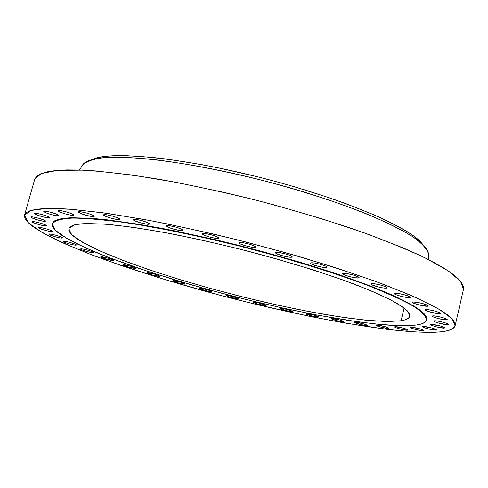 <?xml version="1.0" encoding="UTF-8"?>
<svg xmlns="http://www.w3.org/2000/svg" width="488" height="488" viewBox="0 0 488 488"><rect width="100%" height="100%" fill="white"/><g stroke="black" fill="none" stroke-linecap="round" stroke-linejoin="round"><path stroke-width="0.73" d="M388.515 328.448L388.796 328.204L388.094 327.741L384.276 326.429L376.12 325.008C377.932 324.569 389.369 327.54 388.82 328.302L388.515 328.448C386.624 328.863 375.309 325.923 375.839 325.154L381.628 327.356L388.515 328.448M407.535 330.211L407.181 329.498L403.326 328.168L394.938 326.71C396.872 326.277 408.444 329.266 407.876 330.053L407.535 330.211L407.645 329.76L407.535 330.211C405.522 330.62 394.078 327.655 394.615 326.868L396.036 327.741L400.441 329.095L407.535 330.211M423.529 330.797L423.645 330.303L423.529 330.797L423.901 330.553L423.23 330.065L419.332 328.711L410.695 327.222C412.738 326.783 424.487 329.809 423.907 330.626L423.529 330.797C421.394 331.212 409.786 328.21 410.341 327.393L410.695 327.222L410.353 327.478L411.744 328.272L416.215 329.65L423.529 330.797M435.967 330.114L436.089 329.583L435.967 330.114L436.363 329.864L435.705 329.363L431.74 327.973L422.852 326.454C425.005 326.002 436.961 329.077 436.37 329.931L435.967 330.114C433.716 330.541 421.9 327.491 422.468 326.637L422.852 326.454L422.687 326.942L423.865 327.533L428.427 328.949L435.967 330.114M444.3 328.095L444.434 327.527L444.3 328.095L444.733 327.826L444.074 327.314L440.03 325.886L430.886 324.343C433.137 323.867 445.343 327.003 444.733 327.893L444.3 328.095C441.957 328.534 429.897 325.429 430.483 324.538L430.886 324.343L430.697 324.843L431.886 325.453L436.546 326.905L444.3 328.095M448.039 324.679L448.173 324.081L448.039 324.679L448.484 324.404L447.819 323.873L443.683 322.397L438.065 321.135L434.296 320.829C436.62 320.323 449.119 323.532 448.484 324.471L448.039 324.679C445.617 325.154 433.271 321.976 433.875 321.037L434.296 320.829L434.088 321.36L435.308 321.988L440.072 323.477L448.039 324.679M446.727 319.866L446.874 319.237L446.727 319.866L447.185 319.567L446.496 319.012L442.256 317.493L436.498 316.206L432.642 315.913C435.015 315.358 447.838 318.652 447.185 319.64L446.727 319.866C444.251 320.384 431.593 317.121 432.215 316.126L432.642 315.913L432.222 316.218L433.686 317.121L438.572 318.658L446.727 319.866M440.03 313.674L440.176 313.028L440.03 313.674L440.481 313.357L439.761 312.777L435.4 311.21L429.513 309.892L425.591 309.618C427.982 309.008 441.164 312.399 440.481 313.442L440.03 313.674C437.522 314.248 424.523 310.893 425.17 309.843L425.591 309.618L425.176 309.941L426.695 310.886L431.709 312.466L440.03 313.674M427.75 306.202L427.903 305.549L427.75 306.202L428.177 305.86L427.421 305.25L422.931 303.621L416.923 302.286L412.958 302.035C415.337 301.364 428.891 304.86 428.19 305.958L427.75 306.202C425.255 306.836 411.878 303.371 412.549 302.267L412.958 302.035L412.61 302.17L412.811 302.664L414.16 303.371L419.302 305.006L427.75 306.202M409.896 297.589L410.048 296.936L409.896 297.589L410.292 297.222L409.481 296.576L404.851 294.898L398.739 293.544L394.768 293.319C397.092 292.568 411.042 296.185 410.31 297.344L409.896 297.589C407.45 298.296 393.688 294.721 394.383 293.556L394.768 293.319L394.432 293.471L394.682 293.996L396.085 294.734L401.368 296.411L407.218 297.534L409.896 297.589M386.722 288.06L387.075 287.664L386.191 286.987L381.421 285.254L375.223 283.888L371.276 283.693C373.503 282.857 387.856 286.602 387.1 287.816L386.722 288.06C384.367 288.859 370.209 285.157 370.929 283.931L371.276 283.693L370.965 283.863L371.27 284.419L372.747 285.187L378.163 286.913L382.751 287.859L386.722 288.06M358.759 277.904L359.046 277.477L358.088 276.769L353.178 274.982L346.919 273.603L343.027 273.451C345.12 272.524 359.87 276.397 359.083 277.666L358.759 277.904C356.533 278.788 341.984 274.957 342.728 273.683L343.027 273.451L342.777 273.89L344.68 275.025L350.219 276.794L354.843 277.739L358.759 277.904M326.801 267.454L327.015 266.997L325.972 266.259L320.927 264.423L314.632 263.044L310.838 262.934C312.747 261.904 327.887 265.911 327.082 267.229L326.801 267.454C324.752 268.437 309.825 264.472 310.588 263.148L310.838 262.934L311.051 263.752L312.686 264.581L318.341 266.387L322.977 267.332L326.801 267.454M291.922 257.097L292.044 256.609L290.921 255.84L285.748 253.967L279.453 252.589L275.775 252.522C277.477 251.399 292.971 255.535 292.141 256.895L291.922 257.097C290.079 258.176 274.799 254.083 275.574 252.717L277.837 254.242L283.589 256.078L288.213 257.017L291.922 257.097M255.37 247.227L255.407 246.708L254.193 245.915L248.911 244.012L242.646 242.646L239.108 242.621C240.572 241.401 256.383 245.659 255.541 247.044L255.37 247.227C253.766 248.392 238.168 244.177 238.961 242.786L240.358 243.939L245.61 245.824L251.808 247.184L255.37 247.227M218.526 238.211L218.471 237.674L217.172 236.863L211.81 234.941L205.594 233.587L202.227 233.599C203.429 232.3 219.496 236.668 218.654 238.059L218.526 238.211C217.178 239.462 201.324 235.143 202.117 233.74L203.649 234.96L208.98 236.863L215.123 238.205L218.526 238.211M182.78 230.397L182.634 229.842L181.268 229.018L175.845 227.091L169.714 225.755L166.512 225.798C167.463 224.431 183.714 228.884 182.866 230.275L182.78 230.397C181.682 231.715 165.645 227.31 166.445 225.907L168.092 227.188L173.484 229.098L179.547 230.421L182.78 230.397M149.438 224.047L147.779 222.65L142.331 220.728L136.304 219.411L133.273 219.478C133.98 218.063 150.334 222.577 149.493 223.949L149.438 224.047C148.59 225.407 132.443 220.948 133.23 219.563L134.993 220.881L140.41 222.79L146.376 224.096L149.438 224.047M119.627 219.338L117.852 217.947L112.405 216.031L106.5 214.744L103.633 214.83C104.121 213.384 120.487 217.922 119.658 219.271L119.627 219.338C118.999 220.735 102.834 216.239 103.608 214.885L105.469 216.233L110.88 218.124L116.723 219.405L119.627 219.338M94.239 216.373L92.384 214.988L86.968 213.11L81.191 211.841L78.477 211.938C78.775 210.487 95.069 215.025 94.257 216.33L94.239 216.373C93.8 217.776 77.708 213.286 78.464 211.975L80.392 213.335L85.772 215.196L91.488 216.452L94.239 216.373M73.895 215.159L71.986 213.799L66.636 211.951L61 210.712L58.42 210.816C58.566 209.376 74.695 213.872 73.908 215.135C73.615 216.556 57.675 212.097 58.414 210.828L60.384 212.182L65.697 214.012L71.278 215.245L73.895 215.159M58.95 215.635L57.023 214.311L51.752 212.506L46.256 211.292L43.792 211.389C43.828 209.98 59.719 214.415 58.957 215.617L58.95 215.635C58.78 217.001 43.072 212.609 43.786 211.389L45.774 212.725L51.008 214.513L56.449 215.714L58.95 215.635M49.508 217.679L47.58 216.391L42.413 214.629L37.057 213.445L34.685 213.53C34.672 212.17 50.246 216.519 49.508 217.666C49.404 218.996 34.001 214.696 34.685 213.53L36.661 214.83L41.791 216.568L47.098 217.746L49.508 217.679M45.457 221.119L43.56 219.874L38.509 218.166L33.282 217.007L30.982 217.075C30.964 215.775 46.171 220.021 45.457 221.113C45.384 222.382 30.341 218.185 30.982 217.081L32.922 218.331L37.942 220.021L43.121 221.174L45.457 221.119M46.525 225.773L44.676 224.578L39.754 222.924L34.654 221.784L32.403 221.839C32.373 220.6 47.214 224.724 46.525 225.761C46.445 226.975 31.769 222.888 32.403 221.839L34.294 223.04L39.186 224.681L44.243 225.81L46.525 225.773M52.332 231.434L50.551 230.293L45.756 228.689L40.772 227.573L38.552 227.603C38.552 226.432 52.997 230.44 52.332 231.422C52.216 232.569 37.93 228.604 38.552 227.609L40.376 228.756L45.14 230.348L50.081 231.452L52.332 231.434M62.415 237.912L60.713 236.82L56.047 235.271L51.167 234.173L48.965 234.179C49.032 233.081 63.062 236.961 62.421 237.894L62.415 237.912C62.244 238.98 48.361 235.137 48.959 234.191L50.703 235.277L55.345 236.82L60.183 237.912L62.415 237.912M76.281 245.013L74.67 243.969L70.132 242.463L65.343 241.383L63.135 241.371C63.288 240.346 76.909 244.091 76.293 244.988L76.281 245.013C76.03 246.001 62.543 242.286 63.129 241.389L64.788 242.42L69.302 243.915L74.048 244.988L76.281 245.013M93.428 252.552L91.909 251.558L87.492 250.094L82.777 249.032L80.557 248.99C80.807 248.038 94.044 251.668 93.446 252.522L93.428 252.552C93.08 253.473 79.977 249.88 80.538 249.02L82.112 249.99L86.504 251.442L91.183 252.503L93.428 252.552M113.344 260.372L111.923 259.421L107.616 258L100.717 256.877C101.077 255.999 113.948 259.506 113.368 260.324L113.344 260.372C112.887 261.22 100.144 257.743 100.699 256.914L106.457 259.244L113.344 260.372M135.548 268.315L134.231 267.406L130.028 266.021L123.135 264.88C123.617 264.069 136.152 267.473 135.585 268.26L135.548 268.315C134.981 269.095 122.567 265.722 123.104 264.929L128.667 267.174L135.548 268.315M159.576 276.245L158.362 275.372L154.251 274.018L147.339 272.865C147.949 272.109 160.186 275.415 159.631 276.178L159.576 276.245C158.887 276.971 146.766 273.689 147.297 272.92L152.683 275.086L159.576 276.245M366.982 325.606L367.22 325.362L366.494 324.892L362.694 323.599L354.764 322.214C356.441 321.769 367.793 324.721 367.25 325.465L366.982 325.606C365.225 326.027 353.995 323.099 354.514 322.348L360.296 324.538L366.982 325.606M343.442 321.781L342.875 321.067L339.087 319.786L331.358 318.432C332.901 317.969 344.211 320.921 343.674 321.653L343.442 321.781C341.82 322.22 330.626 319.292 331.145 318.56L336.946 320.744L343.442 321.781M318.371 317.078L317.719 316.358L313.918 315.083L306.379 313.766C307.788 313.272 319.103 316.242 318.566 316.962L318.371 317.078C316.883 317.548 305.683 314.601 306.196 313.875L312.046 316.078L318.371 317.078M292.202 311.606L292.202 311.606C290.854 312.106 279.612 309.136 280.118 308.416L286.035 310.636L292.202 311.606M280.271 308.312C281.546 307.788 292.904 310.783 292.373 311.503L286.45 309.276L280.271 308.312M265.38 305.464L265.38 305.464C264.161 305.994 252.827 302.987 253.333 302.267L253.461 302.176C254.602 301.621 266.045 304.652 265.515 305.366L259.506 303.115L253.461 302.176L254.327 302.938L258.164 304.207L265.38 305.464M238.296 298.754L238.296 298.754C237.217 299.327 225.749 296.271 226.261 295.545L226.359 295.46C227.365 294.862 238.943 297.942 238.406 298.662L232.288 296.368L226.359 295.46L227.323 296.24L231.196 297.527L238.296 298.754M184.995 284.034L183.872 283.205L179.852 281.875L172.892 280.698C173.63 280.002 185.611 283.217 185.062 283.967L184.995 284.034C184.177 284.705 172.313 281.515 172.831 280.765L178.053 282.857L184.995 284.034M211.371 291.574L210.346 290.775L206.394 289.463L199.372 288.262C200.239 287.621 211.999 290.763 211.456 291.495L211.371 291.574C210.419 292.196 198.781 289.073 199.293 288.341L205.546 290.689L211.371 291.574M426.658 319.896L423.901 313.449C418.027 308.361 407.73 302.334 393.017 295.362C375.815 287.944 354.965 280.082 330.467 271.773C304.311 263.404 276.58 255.328 247.276 247.556C217.831 240.181 189.545 233.807 162.4 228.439C136.689 223.803 114.338 220.527 95.349 218.624C78.733 217.526 66.435 217.739 58.456 219.258L52.375 223.449C54.802 220.491 61.561 218.697 72.645 218.075C86.266 218.209 103.895 219.728 125.532 222.632C160.442 227.969 203.038 236.808 247.166 247.983C291.165 259.531 332.456 272.322 365.152 284.406C385.172 292.245 400.996 299.345 412.61 305.708C421.638 311.509 426.317 316.242 426.658 319.908C425.969 322.434 422.541 324.142 416.368 325.032L409.786 325.636L392.547 325.441L382.128 324.673L358.277 321.903L316.688 314.992L286.358 308.825L254.901 301.633L223.107 293.605L191.729 284.937L147.156 271.188L107.988 257.225L96.624 252.668L77.122 243.915L62.659 235.899L57.596 232.276L54.137 228.957L52.362 226.005L52.484 223.077L52.271 223.766L54.253 221.345L58.048 219.722L63.812 218.63L71.547 218.099L81.246 218.16L92.866 218.831L121.518 222.058L138.275 224.608L175.717 231.489L195.926 235.747L237.943 245.635L280.088 256.877L319.951 268.827L355.362 280.795L370.837 286.584L384.593 292.141L406.48 302.316L414.465 306.824L420.442 310.893L424.426 314.498L426.445 317.609L426.567 320.226L424.865 322.33L421.431 323.928L416.368 325.032L399.379 325.728L375.925 324.069L347.407 320.305L315.163 314.705L280.46 307.538L244.494 299.083L208.406 289.64L173.338 279.484L140.422 268.937L110.88 258.341L85.973 248.069L67.027 238.559L55.37 230.293L52.265 223.779M401.099 320.769L404.113 308.001L401.099 320.769L386.014 321.525L364.92 320.122L339.056 316.773L309.648 311.71L277.873 305.183L244.866 297.454L211.707 288.798L179.474 279.484L149.261 269.815L122.195 260.11L99.442 250.734L82.191 242.079L71.626 234.576L68.82 228.677L69.046 228.103L74.957 224.754C82.551 223.474 94.025 223.388 109.391 224.492C126.868 226.328 147.303 229.378 170.702 233.654C195.346 238.577 220.966 244.384 247.556 251.07C288.134 261.824 323.623 272.804 354.026 284.016C372.13 291.104 386.459 297.534 397.012 303.31C405.223 308.581 409.481 312.887 409.792 316.224C409.206 318.426 406.309 319.939 401.099 320.769L405.528 319.713L408.456 318.2L409.792 316.224L409.469 313.796L407.413 310.917L403.582 307.605L390.54 299.76L370.435 290.519L343.839 280.264L311.82 269.486L275.903 258.744L238.004 248.636L200.208 239.73L164.59 232.501L132.992 227.286L106.89 224.279L87.267 223.492L80.062 223.913L74.627 224.84L70.967 226.249L69.046 228.103L68.814 230.373L70.223 233.014L73.188 235.991L77.623 239.26L90.536 246.531L108.183 254.516L129.729 262.934L154.361 271.523L181.292 280.033L209.742 288.255L238.961 295.978L268.223 303.017L296.765 309.178L323.837 314.284L348.639 318.164L370.355 320.634L388.125 321.549L401.099 320.769M24.491 215.269L30.756 210.487L46.506 208.461L71.913 209.315L106.414 213.256L148.657 220.283C180.017 226.426 212.811 233.758 247.05 242.292L297.229 256.005C329.498 265.649 358.509 275.177 384.276 284.602L416.41 297.765L439.084 309.258L451.912 318.615L455.158 325.6C454.291 328.735 449.838 330.785 441.817 331.748C401.88 335.945 297.625 316.743 203.465 290.775C162.498 279.319 125.605 267.473 92.787 255.242C72.492 247.257 55.632 239.687 42.218 232.526L28.456 222.912L24.491 215.269L26.193 212.701L30.122 210.688L36.344 209.279L44.896 208.516L55.778 208.443L68.96 209.096L101.858 212.622L142.392 219.13L164.938 223.443L213.073 233.941L237.949 239.98L287.456 253.205L334.146 267.253L375.351 281.289L408.999 294.514L433.777 306.269L442.634 311.435L449.125 316.078L453.267 320.152L455.127 323.654L454.804 326.557L452.388 328.869L448.014 330.596L441.817 331.748L433.93 332.34L413.659 331.931L388.332 329.553L343.223 322.763L309.837 316.395L257.042 304.616L221.241 295.575L168.647 280.746L119.828 265.045L90.835 254.492L65.807 244.201L55.095 239.254L37.942 229.976L31.775 225.737L27.395 221.839L24.925 218.331L24.491 215.269M455.158 325.6L463.46 289.396L460.501 281.234L448.014 270.718L425.701 258.164C406.083 248.935 382.159 239.285 353.934 229.226C323.739 219.167 291.678 209.626 257.749 200.611C223.675 192.168 190.985 185.08 159.686 179.346C130.101 174.57 104.487 171.495 82.85 170.135L57.255 170.385L41.242 173.582L34.715 179.316L24.552 215.025M463.447 289.433L463.515 287.072L461.794 282.997L457.811 278.343L451.485 273.134L442.805 267.418L431.752 261.239L418.393 254.657L402.801 247.751L365.536 233.301L321.641 218.673L273.493 204.746L248.697 198.317L223.925 192.376L175.936 182.292L132.321 175.039L95.349 170.904L79.886 170.019L66.612 169.909L55.62 170.538L46.946 171.874L40.583 173.862L36.508 176.455L34.715 179.328M428.671 259.653L428.391 253.62C427.018 248.886 421.845 243.28 412.872 236.802C401.673 229.897 386.917 222.522 368.586 214.665C338.068 202.459 302.847 191.07 262.916 180.505C222.833 170.525 186.477 163.535 153.854 159.527C134.011 157.587 117.523 156.941 104.383 157.594C93.397 158.948 86.162 161.369 82.679 164.859L82.429 165.261C83.686 162.998 86.614 161.18 91.207 159.796C113.429 152.72 184.976 160.46 262.916 180.505C340.868 200.489 407.291 228.171 423.358 245.08C426.719 248.502 428.403 251.509 428.415 254.096M422.992 244.653L420.388 241.651C404.503 224.931 339.563 197.805 263.477 178.297C187.41 158.74 117.437 151.225 95.465 158.222L91.732 159.6L98.088 157.539L105.469 156.325L114.582 155.672L125.379 155.611L151.677 157.307L166.92 159.082L200.757 164.444L218.929 167.982L256.56 176.546L275.506 181.469L294.191 186.721L329.742 197.933L346.144 203.734L375.174 215.318L387.478 220.954L407.114 231.58L414.3 236.454L419.698 240.968L423.139 244.86M426.744 319.548L426.536 317.23L424.517 314.113L420.534 310.502L414.556 306.427L396.598 296.997L370.935 286.169L338.434 274.433L300.553 262.379L259.262 250.698L238.052 245.208L216.879 240.059L175.826 231.068L138.385 224.193L106.445 219.722L92.982 218.429L71.657 217.709L63.916 218.246L58.157 219.344L54.357 220.966L52.484 223.077M79.532 170.007L82.679 164.859M91.207 159.796L95.465 158.222M423.358 245.08L420.388 241.651"/></g></svg>
